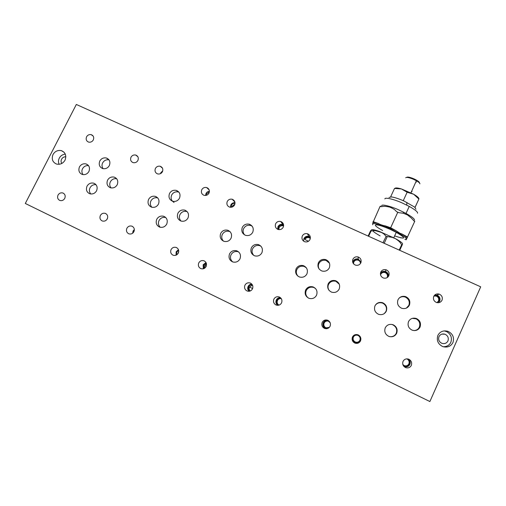 <?xml version="1.0" encoding="UTF-8"?>
<svg xmlns="http://www.w3.org/2000/svg" width="506" height="506" viewBox="0 0 506 506"><rect width="100%" height="100%" fill="white"/><g stroke="black" fill="none" stroke-linecap="round" stroke-linejoin="round"><path stroke-width="0.76" d="M415.015 207.523L418.892 198.997L414.983 207.492L415.926 209.225M418.873 198.997L413.674 194.247L407.14 192.242L403.288 200.61L415.059 207.315M388.994 197.448L391.555 196.942C394.275 197.321 397.899 198.46 402.428 200.344L403.288 200.61M417.526 213.228C417.988 212.071 415.23 209.794 409.24 206.397L402.156 202.944C393.858 199.168 384.484 197.043 384.927 198.94M381.771 205.752C381.296 203.937 390.619 206.17 398.924 209.965L406.021 213.418C412.023 216.789 414.812 219.028 414.376 220.123M391.555 196.942L390.67 196.866M407.14 192.242L401.416 188.934L394.522 188.428L390.714 196.676M414.269 206.865L414.983 207.492M402.428 200.344L404.092 201.072M413.655 194.241L401.435 188.94M418.93 198.89C418.968 197.884 417.216 196.334 413.674 194.247M401.416 188.934C397.438 187.789 395.23 187.65 394.813 188.517M415.831 181.932L416.451 182.109M412.08 191.616L411.46 191.432M419.86 183.868C420.062 183.248 418.905 182.204 416.381 180.724L413.313 179.219C408.968 177.48 406.426 176.999 405.692 177.777M406.716 177.372C407.444 176.708 409.733 177.151 413.573 178.694L415.217 179.459C418.171 181.015 419.588 182.154 419.461 182.881M372.682 223.563L372.903 222.659C373.77 222.406 375.68 222.71 378.627 223.57C378.817 224.101 384.301 226.011 384.889 225.752L390.651 227.757L397.824 212.166L398.728 212.678L403.402 213.273L407.469 214.93L411.214 217.947L414.623 221.584L406.204 239.768L404.857 239.294M382.644 230.508C376.666 227.181 374.377 225.284 375.768 224.822C378.241 224.746 383.01 226.245 390.075 229.319L396.268 232.33C406.609 238.465 406.059 239.661 394.623 235.916M414.775 221.128L414.616 221.584M406.198 238.958C406.59 238.212 404.389 236.428 399.576 233.62L390.189 228.933C381.688 225.025 372.277 222.425 372.871 224.063M384.889 225.752L396.141 230.768L400.006 233.285L402.15 234.069C404.901 235.752 406.558 237.042 407.115 237.934M390.651 227.757L396.141 230.768M372.669 224.772L372.777 223.804M372.903 222.659L380.088 206.353L381.024 206.663C383.434 206.65 383.27 205.676 389.835 207.137C395.894 209.781 395.034 210.445 396.849 211.85L397.824 212.166M380.177 206.385L380.752 206.125M371.385 230.028C371.676 229.224 374.383 229.718 379.513 231.501C373.156 229.901 373.479 230.983 371.081 230.932L370.556 230.831L371.385 230.028M373.017 221.622L378.627 223.57M402.15 234.069L407.564 237.036M379.513 231.501L395.433 238.636L392.226 237.377L386.129 236.334C384.326 234.866 385.37 234.259 379.513 231.501M401.688 244.676L402.156 245.03L402.586 244.031C402.744 243.165 400.366 241.368 395.433 238.636C401.043 242.412 399.993 242.886 401.688 244.676L399.221 250.078M380.145 235.916C369.873 229.939 370.462 228.845 381.903 232.64M400.569 237.769L401.024 237.909M371.081 230.932L368.608 236.27M382.972 242.754L386.129 236.334M368.134 236.062L370.556 230.831M383.187 242.728L384.351 243.373M384.231 243.196L387.172 236.802M402.156 245.03L399.74 250.312M130.972 157.246C132.041 155.431 133.609 154.691 135.684 155.032C138.056 156.019 138.802 157.815 137.917 160.434C136.841 162.274 135.26 163.008 133.173 162.641C130.82 161.642 130.086 159.845 130.972 157.246M137.075 161.585L137.803 160.655M429.879 401.543L480.7 286.826L76.336 104.457L25.3 203.463L429.879 401.543M201.749 189.775C202.836 187.89 204.462 187.144 206.625 187.536C209.073 188.58 209.863 190.439 208.991 193.102C207.896 195.006 206.258 195.746 204.076 195.335C201.647 194.272 200.876 192.419 201.749 189.775M205.569 195.48L205.986 193.539C206.65 192.21 207.795 191.439 209.421 191.224M209.376 191.856L206.549 193.798L206.201 195.373M208.921 193.241L207.536 194.778M275.65 223.741C276.757 221.792 278.445 221.04 280.71 221.483C283.24 222.589 284.075 224.5 283.221 227.219C282.108 229.186 280.406 229.939 278.129 229.477C275.625 228.351 274.796 226.441 275.65 223.741M302.297 235.992C303.41 234.019 305.118 233.26 307.42 233.721C309.976 234.847 310.836 236.783 309.988 239.521C308.862 241.514 307.142 242.266 304.833 241.786C302.291 240.641 301.45 238.705 302.297 235.992M100.352 215.518C101.529 213.57 103.186 212.862 105.324 213.387C107.531 214.506 108.189 216.328 107.291 218.858C106.102 220.825 104.432 221.533 102.282 220.983C100.099 219.844 99.454 218.023 100.352 215.518M171.066 249.597C172.261 247.586 173.969 246.871 176.202 247.44C178.491 248.623 179.194 250.502 178.308 253.089C177.1 255.113 175.373 255.827 173.134 255.233C170.864 254.037 170.18 252.159 171.066 249.597M244.936 285.201C246.144 283.126 247.915 282.399 250.242 283.018C252.62 284.258 253.373 286.2 252.5 288.844C251.273 290.937 249.496 291.658 247.156 291.013C244.803 289.755 244.056 287.819 244.936 285.201M273.873 299.147C275.093 297.047 276.883 296.32 279.249 296.959C281.665 298.224 282.437 300.191 281.576 302.86C280.343 304.973 278.54 305.7 276.162 305.036C273.771 303.752 273.006 301.791 273.873 299.147M437.861 335.421C439.999 331.544 443.345 330.171 447.905 331.31C452.75 333.669 454.439 337.407 452.971 342.524C450.795 346.458 447.405 347.818 442.801 346.604C438.025 344.188 436.374 340.462 437.861 335.421M53.003 154.532C54.958 151.269 57.76 149.972 61.397 150.643C65.445 152.42 66.653 155.601 65.027 160.187C63.016 163.508 60.176 164.798 56.501 164.052C52.535 162.217 51.365 159.042 53.003 154.532M352.461 337.021C353.694 334.858 355.547 334.118 358.02 334.814C360.531 336.142 361.366 338.172 360.519 340.905C359.273 343.087 357.407 343.821 354.921 343.106C352.429 341.765 351.607 339.735 352.461 337.021M198.75 262.943C199.952 260.906 201.685 260.185 203.95 260.78C206.271 261.981 206.992 263.885 206.113 266.491C204.898 268.541 203.153 269.255 200.876 268.642C198.58 267.421 197.871 265.524 198.75 262.943M322.177 322.423C323.404 320.285 325.231 319.552 327.667 320.228C330.14 321.525 330.949 323.536 330.095 326.243C328.849 328.4 327.009 329.128 324.567 328.432C322.113 327.116 321.316 325.111 322.177 322.423M58.013 195.107C59.177 193.197 60.796 192.495 62.883 192.988C65.046 194.076 65.672 195.866 64.768 198.365C63.585 200.294 61.953 200.996 59.86 200.471C57.722 199.37 57.102 197.58 58.013 195.107M126.867 228.295C128.05 226.321 129.726 225.606 131.895 226.15C134.134 227.295 134.811 229.142 133.913 231.691C132.717 233.677 131.029 234.392 128.847 233.823C126.626 232.659 125.969 230.818 126.867 228.295M403.029 361.392C404.269 359.184 406.16 358.444 408.703 359.171C411.283 360.538 412.156 362.612 411.321 365.389C410.069 367.615 408.159 368.355 405.61 367.609C403.048 366.224 402.188 364.149 403.029 361.392M380.778 272.057C381.903 270.014 383.674 269.255 386.078 269.768C388.734 270.957 389.645 272.955 388.823 275.757C387.678 277.813 385.895 278.578 383.478 278.041C380.847 276.833 379.943 274.834 380.778 272.057M227.245 201.496C228.339 199.585 229.99 198.839 232.191 199.25C234.664 200.319 235.467 202.191 234.607 204.873C233.5 206.802 231.837 207.549 229.623 207.112C227.175 206.031 226.378 204.158 227.245 201.496M352.903 259.249C354.029 257.231 355.775 256.472 358.147 256.966C360.765 258.136 361.657 260.109 360.822 262.886C359.684 264.923 357.925 265.682 355.547 265.163C352.948 263.98 352.068 262.007 352.903 259.249M86.558 136.829C87.608 135.058 89.138 134.324 91.156 134.634C93.49 135.576 94.211 137.341 93.313 139.934C92.25 141.731 90.707 142.458 88.676 142.129C86.368 141.168 85.659 139.403 86.558 136.829M155.399 168.473C156.474 166.632 158.062 165.892 160.168 166.253C162.571 167.258 163.33 169.074 162.445 171.711C161.363 173.571 159.763 174.304 157.644 173.925C155.266 172.9 154.52 171.085 155.399 168.473M433.737 296.402C434.875 294.315 436.684 293.543 439.164 294.087C441.883 295.327 442.839 297.364 442.023 300.21C440.871 302.316 439.05 303.081 436.558 302.512C433.857 301.26 432.915 299.223 433.737 296.402M169.51 193.501C171.053 190.857 173.33 189.82 176.347 190.408C179.687 191.882 180.743 194.468 179.51 198.156C177.941 200.838 175.639 201.862 172.603 201.236C169.308 199.725 168.277 197.144 169.51 193.501M318.394 262.766C319.994 259.932 322.436 258.882 325.725 259.603C329.305 261.254 330.5 264.005 329.317 267.851C327.692 270.716 325.225 271.766 321.917 270.995C318.375 269.312 317.205 266.567 318.394 262.766M156.727 219.326C158.34 216.6 160.668 215.581 163.723 216.277C166.967 217.839 167.967 220.433 166.733 224.076C165.095 226.833 162.736 227.845 159.662 227.105C156.462 225.512 155.487 222.912 156.727 219.326M305.624 290.033C307.287 287.123 309.786 286.086 313.113 286.921C316.598 288.654 317.749 291.418 316.554 295.219C314.865 298.16 312.347 299.191 309.002 298.319C305.548 296.548 304.429 293.79 305.624 290.033M79.442 166.961C80.979 164.387 83.193 163.375 86.071 163.925C89.246 165.342 90.201 167.847 88.942 171.426C87.374 174.039 85.141 175.044 82.238 174.45C79.107 172.995 78.177 170.497 79.442 166.961M148.562 199.446C150.13 196.783 152.42 195.759 155.424 196.385C158.694 197.884 159.713 200.458 158.473 204.108C156.873 206.809 154.564 207.827 151.534 207.156C148.309 205.619 147.316 203.051 148.562 199.446M251.368 247.769C252.981 244.974 255.385 243.936 258.579 244.657C262.007 246.283 263.12 248.971 261.918 252.728C260.28 255.555 257.851 256.586 254.632 255.821C251.242 254.164 250.154 251.482 251.368 247.769M296.105 268.794C297.73 265.947 300.185 264.904 303.461 265.663C306.965 267.339 308.122 270.077 306.933 273.885C305.282 276.769 302.803 277.807 299.501 276.997C296.035 275.289 294.903 272.557 296.105 268.794M374.965 305.858C376.609 302.911 379.146 301.861 382.574 302.696C386.217 304.46 387.457 307.287 386.293 311.184C384.617 314.163 382.055 315.213 378.608 314.334C375.003 312.537 373.789 309.71 374.965 305.858M408.513 321.626C410.17 318.641 412.744 317.585 416.242 318.451C419.942 320.254 421.22 323.119 420.062 327.053C418.38 330.076 415.78 331.126 412.27 330.222C408.601 328.381 407.349 325.516 408.513 321.626M328.16 283.86C329.798 280.975 332.284 279.926 335.623 280.716C339.184 282.43 340.374 285.207 339.191 289.046C337.534 291.968 335.023 293.012 331.658 292.177C328.135 290.431 326.971 287.661 328.16 283.86M220.711 233.361C222.311 230.603 224.677 229.572 227.82 230.262C231.198 231.849 232.286 234.506 231.065 238.225C229.439 241.02 227.049 242.045 223.886 241.311C220.546 239.686 219.49 237.036 220.711 233.361M177.91 213.241C179.491 210.54 181.812 209.509 184.867 210.161C188.188 211.698 189.231 214.304 187.998 217.985C186.391 220.724 184.045 221.742 180.965 221.046C177.688 219.477 176.67 216.872 177.91 213.241M107.563 180.18C109.113 177.562 111.358 176.55 114.286 177.132C117.5 178.586 118.48 181.116 117.228 184.722C115.646 187.372 113.382 188.384 110.428 187.758C107.259 186.265 106.304 183.741 107.563 180.18M229.534 253.898C231.166 251.084 233.582 250.053 236.764 250.818C240.129 252.462 241.198 255.144 239.983 258.857C238.32 261.71 235.885 262.728 232.678 261.918C229.357 260.242 228.307 257.567 229.534 253.898M87.007 186.214C88.588 183.577 90.84 182.571 93.768 183.197C96.905 184.677 97.848 187.195 96.589 190.762C94.976 193.437 92.699 194.437 89.758 193.766C86.659 192.255 85.742 189.737 87.007 186.214M385.243 327.837C386.926 324.833 389.506 323.789 392.985 324.694C396.615 326.515 397.849 329.374 396.685 333.271C394.971 336.307 392.365 337.35 388.867 336.401C385.275 334.542 384.067 331.689 385.243 327.837M242.311 227.371C243.886 224.632 246.245 223.589 249.395 224.24C252.848 225.809 253.968 228.472 252.76 232.229C251.166 235.005 248.781 236.043 245.606 235.347C242.197 233.747 241.096 231.09 242.311 227.371M99.777 161.06C101.289 158.504 103.49 157.48 106.374 157.999C109.619 159.39 110.612 161.895 109.359 165.519C107.822 168.112 105.596 169.124 102.693 168.568C99.492 167.138 98.518 164.633 99.777 161.06M397.982 299.792C399.601 296.864 402.131 295.795 405.572 296.592C409.291 298.338 410.568 301.178 409.417 305.112C407.766 308.072 405.211 309.134 401.745 308.293C398.07 306.516 396.818 303.682 397.982 299.792M277.667 229.3L277.971 226.663C279.046 224.765 280.685 224.031 282.892 224.468L283.581 224.746M283.632 225.543L282.696 225.088C280.843 224.727 279.464 225.341 278.559 226.935L278.42 229.553M283.6 225.948L283.221 225.809C281.38 225.442 280.014 226.055 279.116 227.637L278.819 229.629M106.855 219.56L107.645 217.852M444.078 330.88L446.653 331.613C450.89 334.15 452.294 337.698 450.852 342.258C449.442 345.225 446.906 346.724 443.231 346.749M303.587 241.153L303.904 238.598C304.985 236.675 306.642 235.941 308.881 236.391L310.361 237.206M447.974 340.905C448.854 337.863 447.854 335.63 444.97 334.213C442.244 333.524 440.239 334.346 438.961 336.667C438.076 339.684 439.063 341.911 441.921 343.346C444.66 344.061 446.678 343.251 447.974 340.905M238.737 251.963L238.193 251.741C235.043 250.989 232.659 252.001 231.04 254.784C229.92 257.503 230.47 259.882 232.703 261.931M310.368 238.162L308.685 237.023C306.807 236.644 305.409 237.257 304.498 238.87M65.862 156.752C63.92 156.746 62.491 157.568 61.58 159.219C60.865 160.642 60.929 162.072 61.764 163.501M59.107 164.317C58.222 162.141 58.285 160.086 59.297 158.144C60.518 155.823 62.523 154.475 65.306 154.096M95.963 184.646C93.287 184.456 91.314 185.512 90.024 187.808C88.993 189.997 89.239 192.059 90.764 194M310.336 238.396L309.039 237.662C307.174 237.282 305.788 237.896 304.884 239.502L308.091 241.09M176.05 255.195L176.164 251.786L178.466 249.692M360.911 338.868L360.525 340.627C359.317 342.745 357.502 343.46 355.085 342.764L354.82 342.644C352.581 341.253 351.872 339.324 352.695 336.857L354.225 335.08M414.218 330.614C416.71 330.291 418.418 329.121 419.347 327.104C420.486 323.562 419.417 320.804 416.147 318.837L412.27 318.344M389.765 336.673C392.82 336.901 394.984 335.763 396.249 333.245C397.4 329.71 396.356 326.952 393.111 324.985L392.599 324.77L392.985 324.694M248.977 291.285C247.655 289.793 247.364 288.18 248.111 286.459C248.825 285.017 250.053 284.22 251.798 284.075M178.65 250.306L176.727 252.058L176.626 254.91M359.899 340.323C360.588 338.097 359.911 336.439 357.862 335.351C355.844 334.789 354.327 335.389 353.321 337.154C352.625 339.368 353.296 341.025 355.332 342.119C357.362 342.701 358.88 342.107 359.899 340.323M406.362 308.129L408.829 305.422C409.968 301.918 408.918 299.198 405.679 297.262L405.034 297.009C403.029 296.358 401.119 296.668 399.297 297.939M339.317 284.245L335.921 281.311C332.619 280.526 330.159 281.564 328.546 284.416C327.66 286.358 327.837 288.35 329.09 290.406M252.197 226.226L250.666 225.467C247.56 224.822 245.227 225.853 243.671 228.56C242.69 230.711 242.962 232.798 244.493 234.841M277.705 305.327C275.947 303.859 275.473 302.095 276.282 300.033C277.098 298.42 278.483 297.623 280.425 297.648M252.323 284.777C250.647 284.676 249.439 285.333 248.699 286.738C248.022 288.452 248.402 289.913 249.837 291.127M178.732 251.539L177.593 254.126M109.03 159.858C106.216 159.434 104.084 160.453 102.642 162.926C101.693 164.867 101.839 166.778 103.072 168.669M230.154 231.761L229.338 231.413C226.233 230.73 223.892 231.748 222.311 234.474C221.255 236.878 221.647 239.104 223.488 241.153M281.222 298.515C279.299 298.021 277.851 298.622 276.877 300.317C276.168 302.48 276.795 304.081 278.749 305.131L278.749 305.131M252.475 285.055L249.464 287.041C248.851 288.452 249.078 289.78 250.141 291.026M187.176 211.641L186.859 211.527C183.83 210.882 181.534 211.9 179.972 214.569C178.928 216.884 179.263 219.041 180.977 221.052M281.279 298.597C279.521 298.401 278.243 299.046 277.452 300.532C276.763 302.455 277.263 303.992 278.958 305.143M203.336 268.781L203.14 264.783L205.999 262.519M165.715 217.498C162.761 216.954 160.529 217.978 159.023 220.584C157.935 223.032 158.334 225.265 160.219 227.27M116.69 178.744C113.882 178.359 111.775 179.396 110.359 181.844C109.359 183.95 109.574 185.974 111.01 187.909M206.284 263.126L203.709 265.062L203.969 268.56M315.466 288.464L313.669 287.44C310.38 286.617 307.92 287.642 306.275 290.514C305.15 293.36 305.795 295.839 308.217 297.958M88.531 165.626C85.849 165.392 83.844 166.436 82.522 168.757C81.542 170.775 81.713 172.729 83.028 174.627M206.48 263.835L204.766 265.505L204.62 268.205M157.758 197.903L157.72 197.89C154.747 197.27 152.483 198.282 150.933 200.92C149.902 203.153 150.193 205.259 151.8 207.239M326.395 328.742L325.314 328.388C323.113 327.015 322.43 325.111 323.258 322.67C324.201 320.867 325.75 320.083 327.901 320.323M261.02 246.258L259.755 245.657C256.599 244.942 254.221 245.967 252.633 248.731C251.577 251.153 251.988 253.405 253.873 255.492M384.263 313.619L385.989 311.424C387.134 307.92 386.103 305.207 382.897 303.271L382.315 303.031C379.291 302.208 376.888 303.056 375.104 305.567M330.19 322.765L328.356 321.171C326.37 320.621 324.877 321.215 323.872 322.967C323.176 325.162 323.827 326.794 325.832 327.869L329.381 327.325M306.364 267.807L304.131 266.428C300.893 265.675 298.464 266.706 296.864 269.521C295.846 271.836 296.212 274.056 297.964 276.181M132.642 233.228L133.065 231.021L134.356 229.49M328.211 321.114C326.345 320.798 324.985 321.436 324.131 323.024C323.435 325.2 324.08 326.825 326.073 327.894L326.965 328.122M408.608 359.133C410.202 360.734 410.619 362.492 409.866 364.402C408.646 366.565 406.799 367.28 404.319 366.559L403.794 366.306M134.337 230.306L133.255 232.665M380.417 273.322C381.619 271.595 383.27 270.982 385.37 271.482L385.876 271.678C387.836 272.734 388.633 274.391 388.266 276.649M402.814 364.491L404.566 365.901C406.647 366.508 408.197 365.908 409.221 364.092C409.904 361.828 409.196 360.139 407.09 359.02L406.596 358.862M329.501 263.221L326.136 260.445C322.885 259.723 320.469 260.767 318.888 263.569C318.084 265.27 318.16 267.086 319.109 269.009M230.458 207.27L230.831 204.974C231.685 203.368 233.076 202.596 235.005 202.659M386.97 277.737L387.406 277.022C388.083 274.739 387.337 273.107 385.174 272.127C383.206 271.709 381.764 272.329 380.841 273.999L380.55 275.011M403.453 365.212L404.25 365.655C406.318 366.255 407.861 365.661 408.88 363.858C409.537 362.056 409.069 360.5 407.482 359.203M178.966 192.185L178.416 191.983C175.437 191.407 173.178 192.425 171.654 195.044C170.459 198.257 171.268 200.724 174.077 202.444M352.771 262.5L353.125 261.248C354.219 259.287 355.914 258.547 358.216 259.028L361.094 262.114M235.018 203.311C233.355 203.203 232.153 203.842 231.406 205.234L231.103 207.27M387.267 277.301C387.855 275.049 387.103 273.468 385.003 272.538C383.055 272.12 381.619 272.74 380.702 274.397L380.657 274.499M360.5 263.468C360.519 261.532 359.69 260.267 358.02 259.667C356.085 259.255 354.655 259.882 353.738 261.526L353.511 263.79M234.873 204.158L232.267 206.075L231.95 207.118M160.472 173.666L160.8 172.748L162.774 170.826M360.519 263.272C360.253 261.653 359.424 260.615 358.039 260.16C356.116 259.755 354.7 260.369 353.789 262.007L353.473 263.601M434.762 294.992L437.431 295.333C439.739 296.699 440.498 298.616 439.708 301.089L438.367 302.74M162.451 171.705L161.269 173.16M437.051 302.651L439.063 300.792C439.727 298.47 438.949 296.807 436.735 295.795L433.952 295.978M436.994 302.632L438.506 301.007C439.17 298.704 438.398 297.054 436.197 296.048L433.92 296.035M353.371 337.11C352.682 339.311 353.352 340.955 355.37 342.043C357.381 342.619 358.893 342.024 359.905 340.26M252.627 288.553L249.464 287.041M206.239 266.207L204.766 265.505M409.24 206.397L406.021 213.418M410.828 193.109L416.381 180.724M396.268 232.33L393.776 237.757M399.576 233.62L400.006 233.285M392.27 236.991L392.226 237.377M406.666 205.05L406.969 202.432M415.141 180.066L415.217 179.459M403.402 213.273L403.529 212.122M135.684 155.032L137.898 156.765M206.625 187.536L209.18 189.921M280.71 221.483L282.892 224.468M282.696 225.088L283.221 225.809M105.324 213.387L105.874 213.64M447.905 331.31L445.912 331.303M307.42 233.721L308.881 236.391M444.97 334.213L441.928 334.099M236.764 250.818L238.193 251.741M61.397 150.643L64.079 152.262M93.768 183.197L95.413 184.108M308.685 237.023L309.039 237.662M176.202 247.44L176.683 247.662M416.242 318.451L415.571 318.603M250.242 283.018L250.584 283.17M335.623 280.716L335.921 281.311M249.395 224.24L250.666 225.467M227.82 230.262L229.338 231.413M106.374 157.999L108.948 159.751M184.867 210.161L186.859 211.527M405.572 296.592L405.034 297.009M203.95 260.78L204.392 260.976M163.723 216.277L165.544 217.34M114.286 177.132L116.475 178.498M313.113 286.921L313.669 287.44M86.071 163.925L88.17 165.203M155.424 196.385L157.72 197.89M258.579 244.657L259.755 245.657M62.883 192.988L63.471 193.26M303.461 265.663L304.131 266.428M131.895 226.15L132.427 226.397M382.574 302.696L382.315 303.031M386.078 269.768L385.37 271.482M232.191 199.25L234.892 202.02M358.147 256.966L358.216 259.028M385.174 272.127L385.003 272.538M91.156 134.634L93.218 136.139M160.168 166.253L162.483 168.156M358.02 259.667L358.039 260.16M439.164 294.087L436.931 295.143M325.725 259.603L326.136 260.445M176.347 190.408L178.416 191.983M436.735 295.795L436.197 296.048M355.085 342.764L354.921 343.106M325.586 328.508L324.567 328.432M404.319 366.559L405.61 367.609M404.25 365.655L404.566 365.901"/></g></svg>

